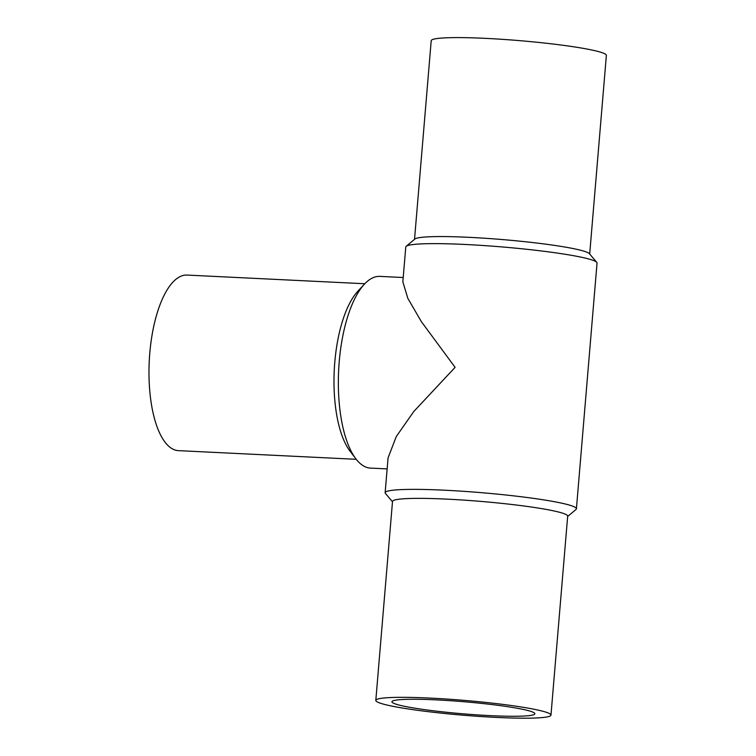 <?xml version="1.0" encoding="UTF-8"?>
<svg xmlns="http://www.w3.org/2000/svg" width="756" height="756" viewBox="0 0 756 756"><rect width="100%" height="100%" fill="white"/><g stroke="black" fill="none" stroke-linecap="round" stroke-linejoin="round"><path stroke-width="1.13" d="M436.505 699.886A71.716 6.067 4.8 0 1 534.861 713.768A71.716 6.067 4.8 0 1 462.88 713.806A71.716 6.067 4.8 0 1 391.929 701.757A71.716 6.067 4.8 0 1 436.505 699.886M414.534 239.331L431.213 40.673A87.885 7.437 4.8 0 1 485.834 38.376A87.885 7.437 4.8 0 1 606.369 55.386L589.689 254.035M430.438 698.109A87.885 7.437 -175.2 0 0 375.808 700.406A87.885 7.437 -175.2 0 0 462.766 715.167A87.885 7.437 -175.2 0 0 550.973 715.119A87.885 7.437 -175.2 0 0 430.438 698.109M385.135 492.732L388.064 457.9L396.257 436.59L413.825 411.462L455.103 367.35L421.366 321.65L407.862 298.403L402.844 281.827L405.774 246.995A95.974 8.118 4.8 0 1 406.17 246.333L414.874 239.038A87.885 7.437 4.8 0 1 469.126 237.337A87.885 7.437 4.8 0 1 589.397 253.695L596.758 262.341A95.974 8.118 4.8 0 1 597.042 263.06L576.412 508.797A95.974 8.118 -175.2 0 0 481.449 492.676A95.974 8.118 -175.2 0 0 385.135 492.732A95.974 8.118 -175.2 0 0 385.428 493.451L392.496 501.757M550.973 715.119L567.68 516.15A87.885 7.437 -175.2 0 0 447.146 499.14A87.885 7.437 -175.2 0 0 392.515 501.445L375.808 700.406M356.246 459.308L178.454 450.642A87.885 33.529 -87.2 0 1 149.782 353.194A87.885 33.529 -87.2 0 1 187.016 275.071L364.808 283.746M406.17 246.333A95.974 8.118 4.8 0 1 465.422 244.481A95.974 8.118 4.8 0 1 596.758 262.341M567.652 516.461L576.006 509.459A95.974 8.118 -175.2 0 0 576.412 508.797M387.138 468.909L370.534 468.106A95.974 36.609 -87.2 0 1 367.208 467.539A95.974 36.609 -87.2 0 1 355.868 458.826L350.028 451.162A87.885 33.529 -87.2 0 1 334.795 362.219A87.885 33.529 -87.2 0 1 357.834 291.249L364.383 284.19A95.974 36.609 -87.2 0 1 379.89 276.384L403.213 277.518M355.868 458.826A95.974 36.609 -87.2 0 1 339.227 361.699A95.974 36.609 -87.2 0 1 364.383 284.19"/></g></svg>
